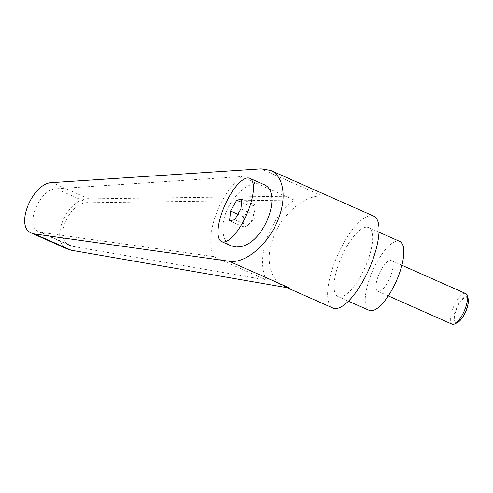 <?xml version="1.0" encoding="UTF-8"?>
<svg xmlns="http://www.w3.org/2000/svg" width="493" height="493" viewBox="0 0 493 493"><rect width="100%" height="100%" fill="white"/><g stroke="black" fill="none" stroke-linecap="round" stroke-linejoin="round"><path stroke-width="0.37" stroke-dasharray="2.46 1.85" d="M452.124 324.197A16.762 5.731 113.9 0 1 452.204 310.276A16.762 5.731 113.9 0 1 465.706 293.551M468.06 298.376A14.285 4.887 -66.1 0 0 462.452 298.696A14.285 4.887 -66.1 0 0 455.322 311.009A14.285 4.887 -66.1 0 0 457.276 322.699M377.811 277.306A16.762 5.731 113.9 0 1 391.313 260.581A16.762 5.731 113.9 0 1 391.232 274.509A16.762 5.731 113.9 0 1 377.73 291.227A16.762 5.731 113.9 0 1 377.811 277.306M459.704 320.888A13.736 4.696 113.9 0 1 455.815 311.089A13.736 4.696 113.9 0 1 463.716 298.314A13.736 4.696 113.9 0 1 468.344 301.389M263.342 184.314L258.4 183.217C247.585 182.78 233.423 195.018 226.78 210.548C220.038 226.059 222.09 241.897 231.365 245.915M373.694 216.113A50.28 17.2 -66.1 0 0 333.2 266.282A50.28 17.2 -66.1 0 0 332.954 308.051M289.909 288.177L284.301 286.488C270.263 280.591 265.166 260.15 272.574 239.413C280.394 215.817 303.25 195.604 321.898 195.795L261.099 168.852M399.798 241.428A37.708 12.898 -66.1 0 0 369.423 279.056A37.708 12.898 -66.1 0 0 369.245 310.38M338.229 265.228A37.708 12.898 -66.1 0 0 338.044 296.558A37.708 12.898 -66.1 0 0 368.419 258.93A37.708 12.898 -66.1 0 0 368.604 227.606A37.708 12.898 -66.1 0 0 338.229 265.228M247.406 225.56C246.79 226.299 245.113 226.607 242.39 226.472C243.869 223.73 244.195 220.482 243.369 216.717C246.574 213.617 248.62 210.006 249.513 205.883C252.243 206.019 253.913 205.717 254.536 204.971L255.109 208.989L253.698 214.56C252.804 218.682 250.758 222.294 247.554 225.393L254.936 218.479L255.109 208.989M266.454 280.006C255.392 258.461 269.135 218.769 294.155 200.016L87.742 202.74C68.946 201.853 53.324 239.53 69.981 245.563L72.631 246.358L266.454 280.006L213.617 256.582L41.129 232.4L38.781 231.735C24.065 226.564 39.422 188.77 56.233 188.776L241.317 176.593C218.214 196.202 204.472 235.894 213.617 256.582M294.155 200.016L241.317 176.593M67.972 249.255C48.369 242.155 66.752 197.829 88.863 198.87L321.898 195.795M234.754 219.724L247.554 225.393M240.904 208.89L253.698 214.56M229.59 220.796L242.39 226.472M237.848 214.27L243.369 216.717M241.558 202.358L249.513 205.883M241.884 199.135L254.684 204.811M87.742 202.74L56.233 188.776M72.631 246.358L41.129 232.4M88.863 198.87L52.153 182.601M401.875 265.265L391.313 260.581M284.301 286.488L286.951 287.659M338.044 296.558L348.446 301.168M38.781 231.735L69.981 245.563M368.604 227.606L379.006 232.215M388.293 295.911L377.73 291.227"/><path stroke-width="0.74" d="M401.875 265.265L465.706 293.551A16.762 5.731 113.9 0 1 467.148 295.449A16.762 5.731 113.9 0 1 465.626 307.478A16.762 5.731 113.9 0 1 454.497 323.993A16.762 5.731 113.9 0 1 452.124 324.197L388.293 295.911M454.497 323.993L457.276 322.699A14.285 4.887 -66.1 0 0 459.365 321.202A14.285 4.887 -66.1 0 0 466.76 308.624A14.285 4.887 -66.1 0 0 468.35 300.933A14.285 4.887 -66.1 0 0 468.06 298.376L467.148 295.449M468.35 300.933L468.344 301.389A13.736 4.696 113.9 0 1 466.809 308.791A13.736 4.696 113.9 0 1 459.704 320.888L459.365 321.202M224.691 241.866A34.639 11.844 -66.1 0 0 248.176 210.93A34.639 11.844 -66.1 0 0 249.772 178.3A34.639 11.844 -66.1 0 0 246.783 178.072A34.639 11.844 -66.1 0 0 223.298 209.007A34.639 11.844 -66.1 0 0 221.702 241.632A34.639 11.844 -66.1 0 0 224.691 241.866M221.702 241.632L231.365 245.915L236.307 247.011L240.017 246.716C264.316 243.69 283.839 191.475 263.342 184.314L249.772 178.3M286.951 287.659L332.954 308.051A50.28 17.2 -66.1 0 0 373.454 257.882A50.28 17.2 -66.1 0 0 373.694 216.113L270.565 170.405L261.099 168.852L52.153 182.601C32.372 182.595 14.309 227.063 31.62 233.146L34.381 233.922L229.116 261.228C246.149 264.254 270.817 242.155 279.383 216.193C286.76 195.438 282.933 175.557 270.565 170.405M348.446 301.168L369.245 310.38A37.708 12.898 -66.1 0 0 399.62 272.758A37.708 12.898 -66.1 0 0 399.798 241.428L379.006 232.215M229.116 261.228L289.909 288.177L71.091 250.191L67.972 249.255L31.62 233.146M241.884 199.135L240.904 208.89L234.754 219.724L229.59 220.796L230.57 211.047L236.72 200.213L241.884 199.135M230.57 211.047L237.848 214.27M236.72 200.213L241.558 202.358M71.091 250.191L34.381 233.922"/></g></svg>
